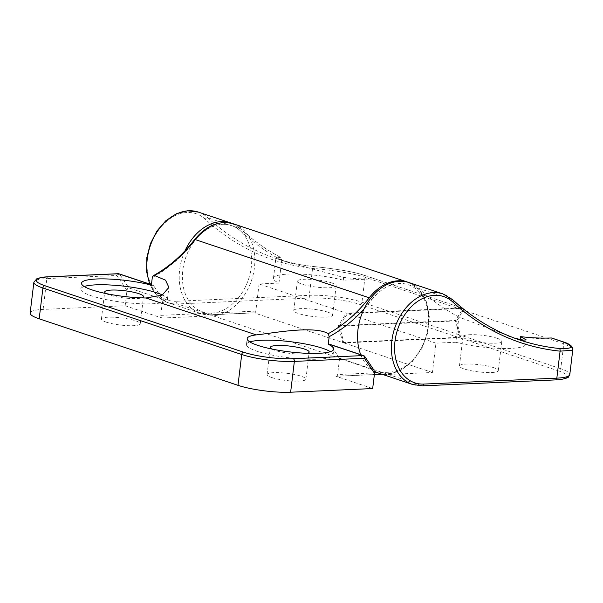 <?xml version="1.0" encoding="UTF-8"?>
<svg xmlns="http://www.w3.org/2000/svg" width="603" height="603" viewBox="0 0 603 603"><rect width="100%" height="100%" fill="white"/><g stroke="black" fill="none" stroke-linecap="round" stroke-linejoin="round"><path stroke-width="0.45" stroke-dasharray="3.02 2.26" d="M119.04 273.815A2.254 1.651 -71.5 0 1 119.718 274.342A2.254 1.342 -34 0 0 116.869 275.465A2.254 1.485 87.4 0 1 118.226 273.702M364.792 356.524A2.254 1.342 -34 0 0 364.31 356.177A2.254 1.651 108.5 0 0 363.639 355.649M374.011 370.204L339.572 358.393L330.452 344.848A2.254 1.651 -71.5 0 0 329.773 344.313M153.577 285.671L119.718 274.342L128.838 287.887L162.704 299.216L153.577 285.671A2.254 1.651 108.5 0 0 152.906 285.144A2.254 1.651 108.5 0 0 152.453 285.083L151.376 285.129M128.838 287.887C127.926 287.782 127.316 288.656 126.999 290.51L125.153 305.736L43.115 309.399A37.597 6.95 6.9 0 0 30.15 313.032M374.365 374.591L336.255 376.295A2.254 1.485 -92.6 0 1 335.886 376.242L372.677 388.551M336.255 376.295A2.254 1.485 -92.6 0 0 337.62 374.531L339.572 358.393M125.153 305.736L161.943 318.045A2.254 1.485 -92.6 0 1 160.745 315.354L162.704 299.216M271.772 377.538A19.552 3.618 6.9 0 0 293.035 381.073A19.552 3.618 6.9 0 0 305.894 379.227A19.552 3.618 6.9 0 0 286.915 373.287A19.552 3.618 6.9 0 0 267.076 374.531A19.552 3.618 6.9 0 0 271.772 377.538M106.105 322.108A19.552 3.618 6.9 0 0 127.369 325.643A19.552 3.618 6.9 0 0 140.228 323.803A19.552 3.618 6.9 0 0 121.256 317.864A19.552 3.618 6.9 0 0 101.41 319.108A19.552 3.618 6.9 0 0 106.105 322.108M84.179 286.5A43.612 8.065 6.9 0 0 80.81 289.071A43.612 8.065 6.9 0 0 91.287 295.772A43.612 8.065 6.9 0 0 138.72 303.663A43.612 8.065 6.9 0 0 167.4 299.548A43.612 8.065 6.9 0 0 162.426 295.003M106.128 293.586A19.552 3.618 6.9 0 0 109.392 294.965A19.552 3.618 6.9 0 0 141.735 297.89M249.838 341.924A43.612 8.065 6.9 0 0 246.469 344.494A43.612 8.065 6.9 0 0 256.953 351.202A43.612 8.065 6.9 0 0 304.387 359.087A43.612 8.065 6.9 0 0 333.067 354.971A43.612 8.065 6.9 0 0 330.406 351.677M271.787 349.009A19.552 3.618 6.9 0 0 275.058 350.388A19.552 3.618 6.9 0 0 307.402 353.313M462.727 308.412L347.524 313.552L339.414 326.11L456.539 320.879L463.436 310.198L463.368 308.442M572.842 349.265L571.554 347.396L563.782 343.77L463.436 310.198M339.414 326.11L343.974 342.903L459.396 337.748C460.383 337.544 460.722 336.685 460.413 335.147L456.539 320.879M514.389 338.079L458.898 317.035L455.845 342.255A43.612 8.065 6.9 0 0 501.018 348.451A43.612 8.065 6.9 0 0 525.71 344.185A43.612 8.065 6.9 0 0 521.067 339.798M520.178 339.383L551.526 337.981M378.759 373.151A47.75 34.861 108.5 0 0 388.272 374.455L432.404 372.488L435.961 343.145L455.845 342.255M458.898 317.035A335.977 245.323 -71.5 0 1 418.655 288.332A47.75 34.861 108.5 0 0 409.06 282.588M360.745 354.677A47.75 34.861 108.5 0 0 374.425 371.237M435.961 343.145L347.524 313.552M497.121 338.283A19.552 3.618 -173.1 0 1 501.817 341.29A19.552 3.618 -173.1 0 1 481.978 342.534A19.552 3.618 -173.1 0 1 462.998 336.595A19.552 3.618 -173.1 0 1 475.857 334.748A19.552 3.618 -173.1 0 1 497.121 338.283M493.571 367.634A19.552 3.618 6.9 0 0 472.307 364.099A19.552 3.618 6.9 0 0 459.448 365.938A19.552 3.618 6.9 0 0 478.428 371.878A19.552 3.618 6.9 0 0 498.266 370.634A19.552 3.618 6.9 0 0 493.571 367.634M432.404 372.488L343.974 342.903M459.252 334.763C459.561 336.293 459.222 337.16 458.235 337.356L342.813 342.512L254.074 312.821A2.254 1.485 87.4 0 0 254.443 312.874L210.311 314.849A2.254 1.485 87.4 0 1 209.942 314.796L177.538 303.957A2.254 1.485 87.4 0 1 176.347 301.266L309.309 295.327A37.597 6.95 -173.1 0 1 361.966 302.216L459.252 334.763L455.378 320.487L462.275 309.814L364.981 277.267C352.318 272.895 327.022 269.647 312.58 268.335A338.238 246.966 -71.5 0 1 205.291 219.206A45.496 33.218 108.5 0 0 150.546 245.383A45.496 33.218 108.5 0 0 176.347 301.266M314.495 266.632C327.972 267.981 351.655 271.033 363.564 275.141A2.254 1.651 -71.5 0 1 363.993 275.202A2.254 1.651 -71.5 0 1 364.001 275.202A2.254 1.651 -71.5 0 1 364.981 277.267L361.966 302.216A2.254 1.651 108.5 0 1 359.999 304.492A35.343 6.535 6.9 0 0 310.507 298.018A2.254 1.485 87.4 0 1 309.309 295.327L312.58 268.335A2.254 1.523 -84.2 0 1 314.269 266.586A2.254 1.523 -84.2 0 0 314.269 266.586C300.935 265.214 287.985 262.433 275.42 258.235A335.977 245.323 108.5 0 0 314.495 266.632A2.254 1.523 -84.2 0 0 314.276 266.586C328.024 267.966 351.835 271.011 363.993 275.202L462.207 308.058L462.275 309.814M374.651 278.805L343.311 280.207A43.612 8.065 6.9 0 0 298.138 274.011A43.612 8.065 6.9 0 0 273.453 278.277A43.612 8.065 6.9 0 0 278.978 283.078L281.744 260.247L280.93 257.571L276.016 257.074L278.684 258.913L286.779 262.034L343.65 277.418A335.977 245.323 108.5 0 0 374.531 278.805A2.254 1.651 -71.5 0 1 374.651 278.805L462.207 308.058M278.978 283.078L259.086 283.968L346.363 313.168L461.928 308.005M331.462 282.86A19.552 3.618 -173.1 0 1 336.157 285.867A19.552 3.618 -173.1 0 1 316.311 287.103A19.552 3.618 -173.1 0 1 297.339 281.171A19.552 3.618 -173.1 0 1 310.198 279.325A19.552 3.618 -173.1 0 1 331.462 282.86M343.65 277.418L343.311 280.207M327.904 312.203A19.552 3.618 6.9 0 0 306.641 308.668A19.552 3.618 6.9 0 0 293.789 310.515A19.552 3.618 6.9 0 0 312.761 316.454A19.552 3.618 6.9 0 0 332.607 315.211A19.552 3.618 6.9 0 0 327.904 312.203M259.086 283.968L255.808 311.11A2.254 1.485 87.4 0 1 254.443 312.874M160.745 315.354L211.668 313.085A45.496 33.218 -71.5 0 1 185.867 257.202A45.496 33.218 -71.5 0 1 240.612 231.024A2.254 1.462 -47.2 0 0 240.687 228.884C253.132 240.401 266.586 249.974 281.051 257.617L280.93 257.571A335.977 245.323 -71.5 0 1 240.326 228.665L207.922 217.826A2.254 1.462 -47.2 0 0 205.291 219.206M342.813 342.512L338.253 325.718L346.363 313.168M338.253 325.718L455.378 320.487M373.43 369.722L364.31 356.177L330.452 344.848M48.202 276.822A2.254 1.485 -92.6 0 0 46.846 278.586A37.597 6.95 6.9 0 0 33.881 282.227M126.999 290.51L116.869 275.465L46.846 278.586L43.115 309.399M151.421 284.737L152.453 285.083M255.808 311.11L211.668 313.085A2.254 1.485 -92.6 0 0 212.867 315.776L161.943 318.045M185.015 250.803A47.75 34.861 108.5 0 0 200.43 313.492L210.311 314.849A2.254 1.485 87.4 0 0 211.668 313.085A45.496 33.218 108.5 0 0 250.449 249.031A45.496 33.218 108.5 0 0 194.905 240.507A2.254 0.671 37.8 0 1 194.588 239.61M233.655 223.901A47.75 34.861 -71.5 0 1 253.328 273.958A47.75 34.861 -71.5 0 1 212.867 315.776L386.809 373.966A47.75 34.861 108.5 0 0 427.271 332.155A47.75 34.861 108.5 0 0 407.598 282.098M194.905 240.507A136.376 99.578 -71.5 0 1 152.295 277.523M335.886 376.242L386.809 373.966A2.254 1.485 87.4 0 0 387.179 374.018L400.249 370.521L412.279 361.649L421.829 348.526L427.746 332.788L429.298 316.379L426.268 301.327L419.002 289.485L408.337 282.355M364.144 308.789A136.376 99.578 108.5 0 0 371.772 299.683A2.254 0.671 -142.2 0 0 370.506 298.5M371.772 299.683A45.496 33.218 -71.5 0 1 427.316 308.201A45.496 33.218 -71.5 0 1 388.543 372.255A2.254 1.485 87.4 0 1 387.179 374.018L382.038 374.252M388.543 372.255L377.629 372.744M374.553 372.88L337.62 374.531M562.863 341.735A2.254 1.651 -71.5 0 1 563.782 343.77L560.76 368.727A37.597 6.95 -173.1 0 1 569.797 374.501M508.653 336.263L520.012 340.069A335.977 245.323 -71.5 0 1 452.514 299.661A2.254 1.462 132.8 0 1 452.883 299.872M412.625 384.48A47.75 34.861 108.5 0 0 422.138 385.784A2.254 1.485 -92.6 0 0 422.507 385.837M418.655 288.332L452.514 299.661A47.75 34.861 108.5 0 0 442.926 293.917M388.272 374.455L422.138 385.784L555.107 379.852A2.254 1.485 -92.6 0 0 555.469 379.905M555.107 379.852A35.343 6.535 6.9 0 0 558.793 371.003A2.254 1.651 108.5 0 0 560.76 368.727L460.413 335.147M558.793 371.003L459.396 337.748M458.235 337.356L359.999 304.492M310.507 298.018L177.538 303.957A47.75 34.861 -71.5 0 1 168.026 302.653A47.75 34.861 -71.5 0 1 150.011 284.171M198.327 212.083A47.75 34.861 -71.5 0 1 207.922 217.826A335.977 245.323 108.5 0 0 275.42 258.235L286.779 262.034M363.564 275.141L374.531 278.805M232.178 223.457L240.687 228.884A2.254 1.462 -47.2 0 0 240.326 228.665A47.75 34.861 108.5 0 0 230.73 222.929M149.597 284.036L157.119 295.772L168.026 302.653L200.43 313.492A47.75 34.861 108.5 0 0 209.942 314.796L254.074 312.821M240.612 231.024A338.238 246.966 108.5 0 0 281.744 260.247M151.436 284.646L152.906 285.144M167.4 299.548L168.87 287.397M80.81 289.071L81.518 283.199M140.228 323.803L143.514 296.661M101.41 319.108L104.696 291.958M333.067 354.971L333.776 349.107M246.469 344.494L247.177 338.622M305.894 379.227L309.173 352.084M267.076 374.531L270.355 347.381M525.71 344.185L526.223 339.911M498.266 370.634L501.817 341.29M459.448 365.938L462.998 336.595M273.453 278.277L276.016 257.074M332.607 315.211L336.157 285.867M293.789 310.515L297.339 281.171"/><path stroke-width="0.9" d="M118.226 273.702A2.254 1.485 87.4 0 1 118.595 273.754A2.254 1.651 -71.5 0 1 119.04 273.815A2.254 2.254 0 0 0 118.226 273.702L48.202 276.822C44.185 276.852 40.371 277.516 36.76 278.812L33.881 282.227A37.597 6.95 6.9 0 0 42.911 288L241.713 354.511A37.597 6.95 6.9 0 0 294.362 361.401L364.385 358.272A2.254 1.342 -34 0 0 364.792 356.524A2.254 2.254 0 0 0 363.647 355.649A2.254 1.651 108.5 0 0 363.187 355.582A2.254 1.485 87.4 0 1 364.385 358.272L374.516 373.325L374.011 370.204L364.792 356.524M328.243 344.305A43.612 8.065 -173.1 0 1 333.776 349.107A43.612 8.065 -173.1 0 1 289.508 351.873A43.612 8.065 -173.1 0 1 247.177 338.622A43.612 8.065 -173.1 0 1 256.275 334.891C273.114 333.158 313.952 325.198 328.311 333.655L329.17 336.693L328.243 344.305L329.328 344.253A2.254 1.651 -71.5 0 1 329.773 344.313L363.639 355.642M329.328 344.253L363.187 355.582L293.164 358.71A35.343 6.535 -173.1 0 1 243.672 352.235A2.254 1.651 108.5 0 0 241.713 354.511L237.981 385.325A37.597 6.95 6.9 0 0 290.631 392.214L372.677 388.551L374.516 373.325M237.981 385.325L39.187 318.814L42.911 288A2.254 1.651 108.5 0 1 44.878 285.724A35.343 6.535 -173.1 0 1 48.572 276.875A2.254 1.485 -92.6 0 0 48.202 276.822M33.881 282.227L30.15 313.032A37.597 6.95 6.9 0 0 39.187 318.814M152.295 277.523L152.974 275.986L154.3 275.443L165.524 280.161L168.87 287.397L162.199 295.108L146.009 297.995A43.612 8.065 -173.1 0 1 102.518 292.794A43.612 8.065 -173.1 0 1 81.518 283.199A43.612 8.065 -173.1 0 1 106.211 278.933A43.612 8.065 -173.1 0 1 151.376 285.129L152.295 277.523M162.426 295.003A43.612 8.065 6.9 0 0 152.423 291.475A43.612 8.065 6.9 0 0 84.179 286.5M141.735 297.89A19.552 3.618 6.9 0 0 143.514 296.661A19.552 3.618 6.9 0 0 124.542 290.721A19.552 3.618 6.9 0 0 104.696 291.958A19.552 3.618 6.9 0 0 106.128 293.586M330.406 351.677A43.612 8.065 6.9 0 0 326.374 349.672A43.612 8.065 6.9 0 0 286.176 341.223A43.612 8.065 6.9 0 0 249.838 341.924M307.402 353.313A19.552 3.618 6.9 0 0 309.173 352.084A19.552 3.618 6.9 0 0 290.201 346.145A19.552 3.618 6.9 0 0 270.355 347.381A19.552 3.618 6.9 0 0 271.787 349.009M551.398 337.981L562.358 341.645A2.254 1.651 -71.5 0 1 562.795 341.705L551.526 337.981A2.254 1.651 108.5 0 0 551.398 337.981A335.977 245.323 -71.5 0 1 520.517 336.595L526.223 339.911L523.08 340.152L514.389 338.079M562.358 341.645C574.636 346.74 573.543 349.016 559.087 348.466A2.254 1.523 95.8 0 1 560.097 351.15L572.209 350.283L572.827 349.378C573.121 349.371 573.461 344.833 562.795 341.713A2.254 1.651 -71.5 0 1 562.795 341.713A2.254 1.651 -71.5 0 1 562.863 341.735M559.087 348.466A335.977 245.323 -71.5 0 1 520.012 340.069C495.267 331.748 472.888 318.354 452.883 299.872A2.254 1.462 132.8 0 1 452.808 302.02A338.238 246.966 108.5 0 0 560.097 351.15L556.833 378.141L423.864 384.073A2.254 1.485 -92.6 0 1 422.507 385.837L555.469 379.905A2.254 1.485 -92.6 0 0 556.833 378.141A37.597 6.95 -173.1 0 0 569.797 374.501L572.842 349.265M521.067 339.798A43.612 8.065 6.9 0 0 520.178 339.383L520.517 336.595M452.883 299.872L442.926 293.917L409.06 282.588A47.75 34.861 108.5 0 0 368.282 301.598A47.75 34.861 108.5 0 0 360.745 354.677M374.425 371.237A47.75 34.861 108.5 0 0 378.759 373.151L412.625 384.48A47.75 34.861 108.5 0 1 394.709 328.138A47.75 34.861 108.5 0 1 442.926 293.917M293.164 358.71A2.254 1.485 87.4 0 1 294.362 361.401L290.631 392.214M243.672 352.235L44.878 285.724M48.572 276.875L118.595 273.754L151.421 284.737M153.448 275.609C168.697 267.197 182.407 255.197 194.588 239.61A2.254 0.671 37.8 0 1 195.266 239.602A47.75 34.861 -71.5 0 1 233.655 223.901L407.598 282.098A47.75 34.861 108.5 0 0 369.217 297.792A134.122 97.935 -71.5 0 1 328.311 333.655M154.36 275.458A134.122 97.935 108.5 0 0 195.266 239.602L369.217 297.792A2.254 0.671 -142.2 0 1 370.506 298.5M256.275 334.891L146.009 297.995M329.17 336.693A136.376 99.578 108.5 0 0 364.144 308.789M377.629 372.744L374.553 372.88M423.864 384.073A45.496 33.218 -71.5 0 1 398.063 328.19A45.496 33.218 -71.5 0 1 452.808 302.02M150.011 284.171A47.75 34.861 -71.5 0 1 157.556 231.092A47.75 34.861 -71.5 0 1 198.327 212.083L187.51 210.786L176.34 213.771L165.848 220.721L156.946 230.994L150.418 243.65L146.846 257.541L146.559 271.418L149.597 284.036M232.178 223.457L230.73 222.929A47.75 34.861 108.5 0 0 185.015 250.803M119.04 273.815L151.436 284.646M194.588 239.61C206.43 225.281 219.454 220.05 233.655 223.901M408.337 282.355L407.598 282.098M382.038 374.252L374.365 374.591M422.507 385.837L412.625 384.48M569.797 374.501L568.531 376.852C568.946 377.742 560.88 380.026 555.469 379.905M230.73 222.929L198.327 212.083"/></g></svg>
